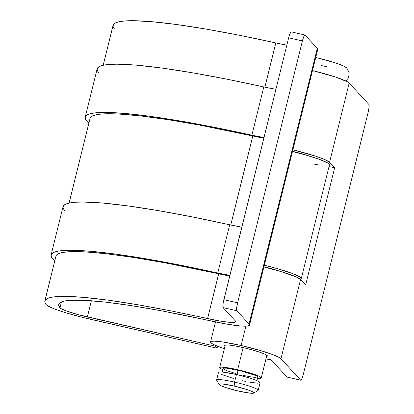 <?xml version="1.0" encoding="UTF-8"?>
<svg xmlns="http://www.w3.org/2000/svg" width="414" height="414" viewBox="0 0 414 414"><rect width="100%" height="100%" fill="white"/><g stroke="black" fill="none" stroke-linecap="round" stroke-linejoin="round"><path stroke-width="0.62" d="M256.908 380.632L257.793 377.056A17.854 1.941 -166.1 0 0 238.112 370.214L237.015 374.654L238.112 370.214A17.854 1.941 -166.1 0 0 223.13 368.476L222.246 372.051M253.715 393.088A17.854 1.941 13.9 0 1 238.888 391.168L226.054 387.644L221.568 385.962L219.358 384.689L219.234 384.264L219.767 384.011L222.732 384.032L234.189 386.065A17.854 1.941 13.9 0 1 253.715 393.088L258.005 390.531A21.424 2.329 -166.1 0 0 234.572 382.106A21.424 2.329 13.9 0 1 258.191 390.319L260.064 382.738A21.424 2.329 -166.1 0 0 236.451 374.525A21.424 2.329 -166.1 0 0 218.468 372.44L216.594 380.021A21.424 2.329 13.9 0 1 234.572 382.106L236.451 374.525L234.572 382.106A21.424 2.329 -166.1 0 0 216.657 380.3L219.26 384.559A17.854 1.941 13.9 0 1 234.189 386.065L234.572 382.106L234.189 386.065L247.023 389.59L251.51 391.266L253.72 392.544L253.844 392.969L253.306 393.222L250.346 393.196L238.888 391.168A17.854 1.941 13.9 0 1 219.26 384.559M257.032 378.261L259.169 378.386L261.229 377.987L260.132 376.792L258.429 375.948L253.047 373.93L241.719 370.68L229.972 368.134L221.754 367.146L220.336 367.239L219.694 367.544L219.85 368.051L222.82 369.723A21.424 2.329 13.9 0 1 219.663 367.616A21.424 2.329 13.9 0 1 237.646 369.702L243.121 347.574L237.646 369.702A21.424 2.329 13.9 0 1 261.26 377.91A21.424 2.329 13.9 0 1 257.487 378.303M346.808 67.984A30.351 3.296 -166.1 0 0 321.424 58.835M321.543 65.593L327.163 66.809M346.756 67.932L343.004 65.759L335.381 62.907L315.753 57.422M242.087 380.652L246.051 381.511M249.761 382.22L257.974 383.209M260.033 382.81L258.936 381.615L254.843 379.809L248.379 377.661L236.451 374.525L222.701 372.093L219.146 372.062L218.499 372.367L218.654 372.874M221.299 374.406L233.982 378.613M242.811 375.317L251.955 377.071L256.049 377.449M257.234 377.371L257.767 377.113L257.643 376.693L255.433 375.415L241.512 371.027L226.655 368.181L223.695 368.16L223.156 368.413L223.281 368.838M224.072 369.412L227.483 370.918L236.058 373.619M263.941 266.771A22.139 2.406 13.9 0 1 279.673 271.175L263.941 266.771M114.435 28.98L113.079 26.486L113.488 24.416L115.651 22.791L119.553 21.626L125.157 20.928L132.423 20.7L151.643 21.673L176.54 24.514L206.25 29.12L239.732 35.33L275.812 42.927A35.707 3.876 -166.1 0 0 286.84 45.142L275.812 42.927L264.862 87.183L275.812 42.927A207.119 22.496 -166.1 0 0 113.089 25.28L103.195 65.252M90.459 117.457L92.627 115.832L96.529 114.662L102.134 113.964L118.249 113.99L140.408 115.904L167.83 119.646L199.564 125.075L252.788 135.968A35.707 3.876 -166.1 0 0 263.816 138.183L252.788 135.968L230.748 225.019L252.788 135.968A207.119 22.496 -166.1 0 0 90.066 118.321L69.086 203.088M58.736 304.362L58.731 304.388A192.836 20.943 13.9 0 0 59.983 307.83L61.443 301.925L59.983 307.83A24.995 2.717 13.9 0 0 87.375 316.964L91.38 300.766L87.375 316.964L215.161 346.176L215.378 345.302L215.161 346.176L217.039 348.221L89.253 319.003A39.283 4.264 13.9 0 1 46.213 304.652L50.906 307.447L55.264 309.222L67.166 313.191L81.698 317.191L217.039 348.221L217.536 346.207L217.039 348.221L215.161 346.176L77.822 314.557L65.748 310.738L61.024 308.621L59.983 307.83L58.726 305.506L59.104 303.581L61.117 302.07L64.75 300.983L69.971 300.331L84.973 300.357L105.601 302.137L131.135 305.62L160.684 310.676L227.198 324.178L240.451 325.968L245.067 326.18L248.105 325.927L249.461 325.213L249.083 324.064L236.824 310.738L223.084 307.597L235.338 320.922A35.707 3.876 13.9 0 1 235.649 321.647A35.707 3.876 13.9 0 1 207.59 318.604L218.675 273.804A207.119 22.496 -166.1 0 0 55.952 256.157L44.867 300.957A207.119 22.496 13.9 0 1 207.59 318.604L218.675 273.804A35.707 3.876 -166.1 0 0 229.703 276.019L165.455 262.916L133.722 257.482L106.294 253.741L84.14 251.826L75.286 251.577L68.025 251.805L62.416 252.504L58.514 253.668L56.351 255.293M291.089 31.852L289.764 34.134L288.661 37.793L223.265 302.396L222.846 305.868L223.084 307.597L235.338 320.922L235.607 321.74L234.64 322.252L229.175 322.283L219.71 321.005L171.51 311.002L138.028 304.792L108.318 300.186L83.421 297.35L64.201 296.372L56.935 296.6L51.331 297.299L47.429 298.468L45.266 300.093L44.857 302.158L46.213 304.652A207.119 22.496 13.9 0 1 44.867 300.957M317.683 49.54L317.305 48.391L305.046 35.061L317.305 48.391L249.083 324.064A49.996 5.429 13.9 0 1 249.513 325.078A49.996 5.429 13.9 0 1 210.234 320.819A192.836 20.943 13.9 0 0 58.731 304.388M300.129 279.134L301.175 278.72L301.232 278.048L300.3 277.147L291.963 273.323L277.183 268.608L264.318 265.26A36.427 3.954 13.9 0 1 301.32 278.482A36.427 3.954 13.9 0 1 300.202 279.119M301.32 278.482L329.461 164.767A36.427 3.954 -166.1 0 0 292.46 151.545L305.325 154.893L320.105 159.607L328.442 163.432L329.373 164.332L329.316 165.005M249.513 325.078L317.735 49.401A49.996 5.429 -166.1 0 0 317.305 48.391L249.083 324.064L236.824 310.738L236.658 307.995L237.589 302.825L302.401 40.934L303.881 36.36L304.559 35.195L305.046 35.061A7.141 1.149 -77.1 0 0 304.932 34.993A7.141 1.149 -77.1 0 0 302.401 40.934L237.589 302.825L223.85 299.684L288.661 37.793L302.401 40.934L288.661 37.793A7.141 1.149 102.9 0 1 291.192 31.852L304.932 34.993M64.418 210.498L63.031 207.947L63.445 205.83L65.66 204.164L69.661 202.969L75.4 202.255L82.836 202.022L102.522 203.02L128.024 205.929L158.448 210.643L192.738 217.003L229.692 224.786L217.754 273.033L229.863 275.372A30.708 3.338 13.9 0 1 217.754 273.033L180.799 265.25L146.509 258.89L116.086 254.17L90.583 251.262L70.897 250.268L63.461 250.496L57.722 251.215L53.722 252.411L51.507 254.072L51.093 256.188L52.474 258.745L54.886 260.473A44.282 4.808 13.9 0 1 52.474 258.745A212.118 23.039 13.9 0 1 51.098 254.957A212.118 23.039 13.9 0 1 217.754 273.033L229.692 224.786A212.118 23.039 -166.1 0 0 63.037 206.715L51.098 254.957M229.692 224.786A30.708 3.338 -166.1 0 0 241.802 227.131L229.692 224.786M98.527 72.662L97.14 70.111L97.559 67.994L99.774 66.328L103.769 65.133L109.513 64.418L116.95 64.186L136.63 65.184L162.133 68.093L192.562 72.807L226.851 79.167L263.801 86.95A30.708 3.338 -166.1 0 0 275.915 89.295L263.801 86.95L251.862 135.192L263.977 137.536A30.708 3.338 13.9 0 1 251.862 135.192L214.913 127.414L180.623 121.054L150.194 116.334L124.692 113.426L105.011 112.427L97.575 112.66L91.83 113.374L87.835 114.569L85.62 116.236L85.201 118.352L86.588 120.909L88.994 122.637A44.282 4.808 13.9 0 1 86.588 120.909A212.118 23.039 13.9 0 1 85.212 117.121A212.118 23.039 13.9 0 1 251.862 135.192L263.801 86.95A212.118 23.039 -166.1 0 0 97.15 68.879L85.212 117.121M314.837 164.384L319.634 165.077M223.084 307.597L236.824 310.738A7.141 1.149 -77.1 0 1 237.589 302.825L223.85 299.684A7.141 1.149 102.9 0 0 223.084 307.597M243.008 347.548A22.139 2.406 13.9 0 1 267.413 356.03A22.139 2.406 13.9 0 1 266.575 356.444L267.382 356.107L267.221 355.579L264.484 354.001L258.921 351.916L247.22 348.557L235.08 345.923L228.797 345.028L225.123 345.002L224.46 345.317L224.973 346.151A22.139 2.406 13.9 0 1 224.429 345.39A22.139 2.406 13.9 0 1 243.008 347.548M224.352 348.671A36.427 3.954 13.9 0 1 210.56 341.959A36.427 3.954 13.9 0 1 241.129 345.504L245.916 326.165L241.129 345.504L222.468 341.928L214.121 341.157L211.709 341.317L210.612 341.835L210.876 342.699L212.48 343.868L215.373 345.302L224.528 348.728M300.802 380.233A7.141 1.149 -77.1 0 1 300.688 380.166L301.175 380.031L301.847 378.867L303.333 374.292L368.144 112.401L303.333 374.292A7.141 1.149 -77.1 0 1 300.802 380.233L287.057 377.092A7.141 1.149 102.9 0 1 286.943 377.019L271.025 359.714A36.427 3.954 13.9 0 1 265.948 358.964L271.025 359.714L286.943 377.019L300.688 380.166L280.966 358.726L279.357 357.551L272.396 354.482L261.405 350.834L241.129 345.504A36.427 3.954 13.9 0 1 280.966 358.726L300.58 279.466A36.427 3.954 -166.1 0 0 263.889 266.983L281.023 271.579L296.077 276.862L300.58 279.466L305.651 284.982L334.641 167.82L329.575 162.304L349.188 83.048A36.427 3.954 -166.1 0 0 312.498 70.566L335.537 77.02L347.579 81.879L349.188 83.048L368.91 104.488L349.188 83.048L329.575 162.304L334.641 167.82L305.651 284.982L300.58 279.466L280.966 358.726L300.688 380.166L287.161 377.087M292.512 151.333A22.139 2.406 13.9 0 1 308.244 155.736L292.512 151.333M292.884 149.821A36.427 3.954 13.9 0 1 329.575 162.304L325.073 159.701L315.923 156.275L292.884 149.821M368.91 104.488L369.071 107.231L368.144 112.401A7.141 1.149 -77.1 0 0 368.91 104.488M329.021 166.531L334.641 167.82L329.021 166.531M225.268 344.976L219.663 367.611M266.864 355.269L261.26 377.91M345.918 81.009L347.863 78.603L348.779 76.295L349.043 73.821L348.779 71.86L346.818 67.999M215.513 321.952L210.566 341.948"/></g></svg>
